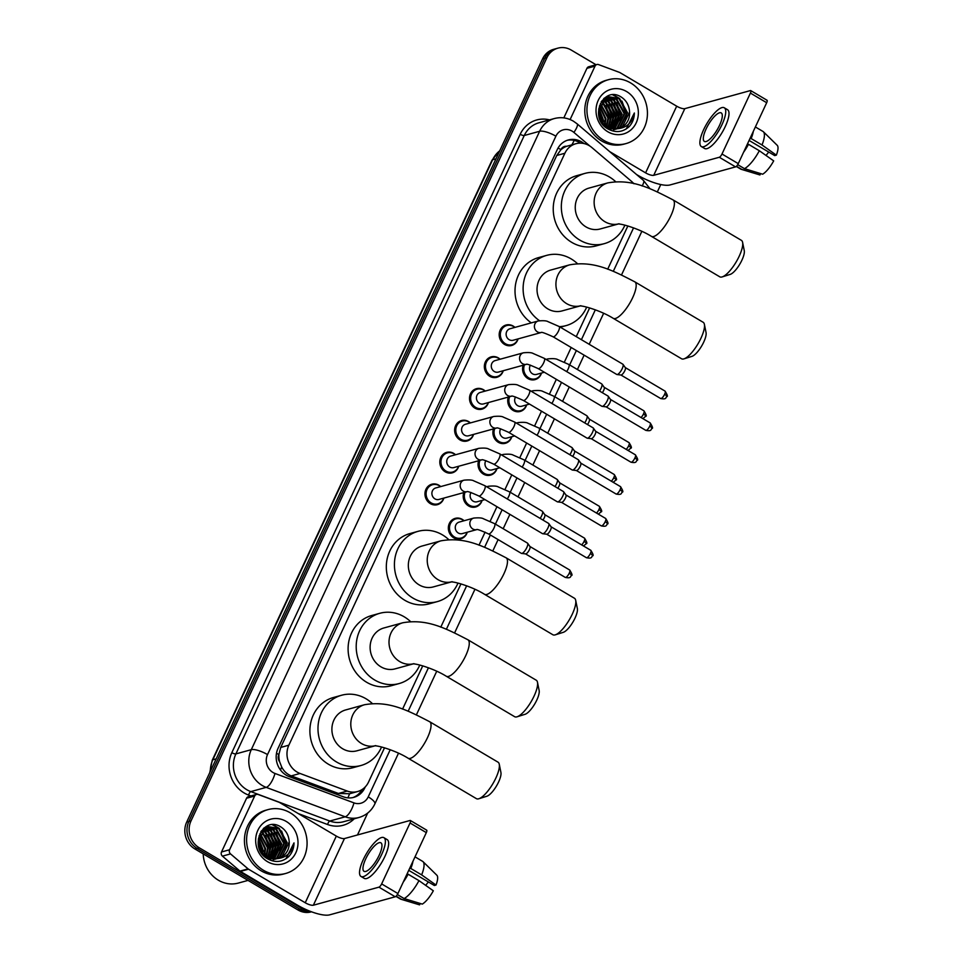 <?xml version="1.0" encoding="UTF-8"?>
<svg xmlns="http://www.w3.org/2000/svg" width="963" height="963" viewBox="0 0 963 963"><rect width="100%" height="100%" fill="white"/><g stroke="black" fill="none" stroke-linecap="round" stroke-linejoin="round"><path stroke-width="1.44" d="M541.495 373.03A10.605 9.606 -105.4 0 1 535.067 379.615A10.605 9.606 -105.4 0 1 527.965 378.591A10.605 9.606 -105.4 0 1 523.174 365.242M526.653 404.869A10.605 9.606 -105.4 0 1 520.225 411.454A10.605 9.606 -105.4 0 1 513.123 410.431A10.605 9.606 -105.4 0 1 508.332 397.081M511.798 436.708A10.605 9.606 -105.4 0 1 505.37 443.293A10.605 9.606 -105.4 0 1 498.268 442.27A10.605 9.606 -105.4 0 1 493.489 428.92M496.956 468.548A10.605 9.606 -105.4 0 1 490.528 475.132A10.605 9.606 -105.4 0 1 483.426 474.109A10.605 9.606 -105.4 0 1 478.635 460.759M482.102 500.399A10.605 9.606 -105.4 0 1 475.686 506.971A10.605 9.606 -105.4 0 1 468.584 505.948A10.605 9.606 -105.4 0 1 463.793 492.599M467.26 532.238A10.605 9.606 -105.4 0 1 460.832 538.811A10.605 9.606 -105.4 0 1 453.729 537.787A10.605 9.606 -105.4 0 1 448.373 527.206A10.605 9.606 -105.4 0 1 455.198 518.371A10.605 9.606 -105.4 0 1 462.312 519.394A10.605 9.606 -105.4 0 1 464.094 520.742M503.264 370.719A10.605 9.606 -105.4 0 1 496.836 377.303A10.605 9.606 -105.4 0 1 489.734 376.28A10.605 9.606 -105.4 0 1 484.377 365.699A10.605 9.606 -105.4 0 1 491.214 356.864A10.605 9.606 -105.4 0 1 498.316 357.887A10.605 9.606 -105.4 0 1 500.098 359.223M488.422 402.558A10.605 9.606 -105.4 0 1 481.994 409.143A10.605 9.606 -105.4 0 1 474.891 408.119A10.605 9.606 -105.4 0 1 469.535 397.538A10.605 9.606 -105.4 0 1 476.36 388.703A10.605 9.606 -105.4 0 1 483.462 389.726A10.605 9.606 -105.4 0 1 485.256 391.062M473.567 434.397A10.605 9.606 -105.4 0 1 467.139 440.982A10.605 9.606 -105.4 0 1 460.037 439.959A10.605 9.606 -105.4 0 1 454.68 429.378A10.605 9.606 -105.4 0 1 461.518 420.542A10.605 9.606 -105.4 0 1 468.62 421.565A10.605 9.606 -105.4 0 1 470.401 422.901M458.725 466.236A10.605 9.606 -105.4 0 1 452.297 472.821A10.605 9.606 -105.4 0 1 445.195 471.798A10.605 9.606 -105.4 0 1 439.838 461.217A10.605 9.606 -105.4 0 1 446.663 452.381A10.605 9.606 -105.4 0 1 453.766 453.404A10.605 9.606 -105.4 0 1 455.559 454.741M518.106 338.88A10.605 9.606 -105.4 0 1 511.69 345.464A10.605 9.606 -105.4 0 1 504.588 344.441A10.605 9.606 -105.4 0 1 499.219 333.86A10.605 9.606 -105.4 0 1 506.057 325.025A10.605 9.606 -105.4 0 1 513.159 326.048A10.605 9.606 -105.4 0 1 514.94 327.384M443.871 498.076A10.605 9.606 -105.4 0 1 437.455 504.66A10.605 9.606 -105.4 0 1 430.353 503.637A10.605 9.606 -105.4 0 1 424.984 493.056A10.605 9.606 -105.4 0 1 431.821 484.22A10.605 9.606 -105.4 0 1 438.923 485.244A10.605 9.606 -105.4 0 1 440.705 486.58M633.823 183.692A19.874 18.008 74.6 0 0 631.499 181.357L591.896 147.568A19.874 18.008 74.6 0 0 589.187 145.63A19.874 18.008 74.6 0 0 575.874 143.716A19.874 18.008 74.6 0 0 564.884 153.249L288.852 745.193A19.874 18.008 74.6 0 0 300.035 773.47L347.198 791.044A19.874 18.008 74.6 0 0 357.574 791.55A19.874 18.008 74.6 0 0 368.564 782.016L384.514 747.806M279.655 761.805A19.874 18.008 -105.4 0 1 278.945 754.258L278.813 754.559A6.621 6.007 74.6 0 0 279.655 761.805L281.653 766.897C283.808 771.194 287.01 774.192 291.259 775.889L338.422 793.464L349.569 793.753A19.874 7.03 -69.6 0 1 347.884 797.87M575.874 143.716L566.677 146.292A6.621 6.007 74.6 0 0 560.899 149.626A19.874 5.754 -155 0 0 558.059 148.049M560.899 149.626L560.755 149.927A19.874 18.008 -105.4 0 1 566.677 146.292M560.755 149.927L556.758 155.476L280.739 747.432L278.945 754.258M402.57 709.105L422.733 665.854M440.777 627.154L460.952 583.903M478.996 545.19L485.099 532.118M490.131 521.308L496.956 506.694M504.985 489.469L511.798 474.855M519.827 457.63L526.641 443.016M534.682 425.79L541.495 411.177M549.524 393.951L556.337 379.338M564.366 362.112L571.191 347.499M576.247 336.641L589.645 307.919M607.689 269.207L627.864 225.956M583.987 143.547A19.874 18.008 74.6 0 0 581.604 141.886A19.874 18.008 74.6 0 0 568.29 139.972A19.874 18.008 74.6 0 0 557.3 149.506L278.042 748.359A19.874 18.008 74.6 0 0 289.225 776.635L343.478 796.846A19.874 18.008 74.6 0 0 353.842 797.352A19.874 18.008 74.6 0 0 364.833 787.818L365.266 786.891M567.219 140.309A19.874 18.008 -105.4 0 1 579.449 142.488A19.874 18.008 -105.4 0 1 580.46 143.126M310.002 911.227A19.874 18.008 -105.4 0 1 302.298 908.771L199.245 847.789A19.874 18.008 -105.4 0 1 191.011 820.909L546.912 57.684A19.874 18.008 -105.4 0 1 557.902 48.15A19.874 18.008 -105.4 0 1 571.228 50.064L596.037 64.75M660.774 184.535L657.38 191.818M367.685 813.073L357.478 834.969M311.543 911.817L311.29 911.877A19.874 18.008 -105.4 0 1 297.976 909.963L194.923 848.969A19.874 18.008 -105.4 0 1 186.69 822.101L542.59 58.875L544.757 58.274A19.874 18.008 -105.4 0 1 555.747 48.74A19.874 18.008 -105.4 0 0 544.757 58.274L188.856 821.511L544.757 58.274L546.912 57.684M194.923 848.969L197.078 848.379A19.874 18.008 -105.4 0 1 188.856 821.511A19.874 18.008 -105.4 0 0 197.078 848.379L300.131 909.361L197.078 848.379L199.245 847.789M311.302 911.72A19.874 18.008 -105.4 0 1 300.131 909.361A19.874 18.008 -105.4 0 0 311.302 911.72M362.124 789.516A19.874 18.008 -105.4 0 1 352.759 797.617M542.59 58.875A19.874 18.008 -105.4 0 1 553.593 49.342L557.902 48.15M570.108 119.544L595.026 66.11L586.924 68.337A3.31 2.997 -105.4 0 1 588.754 66.748L596.855 64.521A3.31 2.997 74.6 0 0 595.026 66.11M563.824 117.883L586.924 68.337M636.555 174.532L637.494 175.085A26.495 7.668 -155 0 0 669.995 184.956L735.576 166.888L719.313 157.258L653.721 175.326A6.621 1.914 25 0 1 645.595 172.859L609.663 151.588M766.668 100.212A3.31 1.023 120.6 0 1 767.017 100.236A3.31 1.023 120.6 0 1 766.68 102.716L750.406 93.086A3.31 1.023 -59.4 0 0 750.743 90.606A3.31 1.023 -59.4 0 0 750.394 90.582L684.801 108.65A6.621 1.914 25 0 1 676.688 106.183L619.967 72.622A3.31 2.997 74.6 0 0 619.474 72.394L598.589 64.605A3.31 2.997 74.6 0 0 596.855 64.521M719.313 157.258A3.31 1.023 -59.4 0 0 721.997 154.008L738.272 163.638L766.68 102.716M738.272 163.638A3.31 1.023 120.6 0 1 735.576 166.888M721.997 154.008L750.406 93.086M719.554 125.31A16.564 5.104 -59.4 0 0 721.251 112.924A16.564 5.104 -59.4 0 0 706.06 129.03A16.564 5.104 -59.4 0 0 704.374 141.429A16.564 5.104 -59.4 0 0 719.554 125.31M749.094 140.442L774.697 155.597L776.359 155.139L762.01 144.98L751.164 138.564L749.876 138.756M768.751 152.082A13.253 4.081 -59.4 0 0 766.091 155.512M746 147.05A19.212 5.922 -59.4 0 0 747.384 144.606L748.48 144.306L759.326 150.734L773.686 160.881A17.226 5.309 -59.4 0 1 762.648 174.207L744.471 168.657L737.718 164.661M701.341 146.557L704.591 148.483A22.522 6.934 -59.4 0 0 725.247 126.574A22.522 6.934 -59.4 0 0 727.534 109.71L724.284 107.784A22.522 6.934 -59.4 0 0 703.628 129.704A22.522 6.934 -59.4 0 0 701.341 146.557A22.522 6.934 -59.4 0 0 721.985 124.648A22.522 6.934 -59.4 0 0 724.284 107.784M743.568 152.274A21.86 6.729 -59.4 0 0 748.48 144.306M736.274 166.455L740.728 169.091A21.86 6.729 -59.4 0 0 741.197 169.295A21.86 6.729 -59.4 0 0 741.775 169.404L759.951 174.941L760.589 173.581M736.478 166.274L741.775 169.404M744.471 168.657A21.86 6.729 -59.4 0 0 759.326 150.734M750.069 138.865A19.212 5.922 -59.4 0 0 750.887 136.577M751.164 138.564A21.86 6.729 -59.4 0 0 753.319 131.353M762.01 144.98A21.86 6.729 -59.4 0 0 763.406 131.775A21.86 6.729 -59.4 0 0 762.997 131.462L755.377 126.96M776.359 155.139A17.226 5.309 -59.4 0 0 777.225 145.329L763.406 131.775M603.801 140.381A33.127 30.022 -105.4 0 1 587.045 107.302A33.127 30.022 -105.4 0 1 608.399 79.712A33.127 30.022 -105.4 0 1 630.596 82.914A33.127 30.022 -105.4 0 1 647.341 115.993A33.127 30.022 -105.4 0 1 625.986 143.583A33.127 30.022 -105.4 0 1 603.801 140.381M625.986 143.583L623.831 144.173A33.127 30.022 -105.4 0 1 601.634 140.971A33.127 30.022 -105.4 0 1 584.89 107.892A33.127 30.022 -105.4 0 1 606.245 80.302L608.399 79.712M629.152 126.647C632.559 122.915 634.292 118.365 634.352 112.996C632.173 122.987 626.239 128.248 616.525 128.789A16.564 15.011 -105.4 0 0 618.896 128.356A16.564 15.011 -105.4 0 0 629.465 110.853C628.851 105.027 626.263 100.537 621.725 97.383C603.163 84.443 588.104 118.293 607.809 128.837C615.562 133.075 622.676 132.352 629.152 126.647M626.576 91.533A23.184 21.017 -105.4 0 1 636.182 122.879A23.184 21.017 -105.4 0 1 607.822 131.762A23.184 21.017 -105.4 0 1 598.216 100.405A23.184 21.017 -105.4 0 1 626.576 91.533M615.586 129.271L616.922 128.825M617.235 128.705L619.715 127.393L626.853 112.9L618.92 98.647L608.147 96.962L604.27 98.756L601.225 101.621M607.93 128.91L617.139 128.813M617.584 128.645L620.389 127.212L627.539 112.719L619.594 98.467L608.821 96.769L604.945 98.575L598.697 112.815L607.545 126.827L616.525 128.789M615.839 128.837L617.006 128.139L624.156 113.646L616.212 99.394L607.159 97.359M613.563 129.824L614.575 129.511M614.9 129.391L615.875 128.97M616.188 128.813L617.68 127.959L624.831 113.465L616.886 99.201L607.484 97.215M614.382 128.837L621.46 114.392L613.515 100.14L605.883 97.985M614.743 128.849L622.134 114.212L614.189 99.947L606.196 97.817M612.889 128.693L618.764 115.139L610.819 100.874L604.644 98.78M613.262 128.741L619.438 114.946L611.493 100.694L604.957 98.563M611.349 128.368L616.067 115.885L608.122 101.621L603.464 99.755M611.734 128.464L616.741 115.692L608.797 101.44L603.753 99.49M609.76 127.862L613.359 116.619L605.414 102.367L602.332 100.91M610.157 128.019L614.033 116.439L606.1 102.174L602.609 100.609M608.098 127.128L610.662 117.366L602.718 103.113L601.261 102.319M608.52 127.345L611.336 117.185L603.392 102.921L601.526 101.946M606.365 126.093L607.966 118.112L600.286 104.016M606.81 126.382L608.64 117.919L600.515 103.559M604.511 124.636L605.27 118.858L599.419 106.159M604.993 125.046L605.944 118.666L599.624 105.569M602.441 122.397L602.561 119.593L598.781 109.072M602.994 123.071L603.235 119.412L598.914 108.229M600.491 119.268L598.685 112.731M600.551 120.808L606.871 127.008L617.042 128.801M606.81 97.407L604.487 98.009M607.147 97.275L604.27 98.178M605.522 97.997L604.463 98.094M605.847 97.841L604.788 97.961M604.283 98.756L603.657 98.732M604.583 98.551L603.849 98.551M618.595 128.428L622.411 126.659L629.561 112.165L629.465 110.853M602.296 122.193L598.745 109.313M610.217 122.012L610.386 118.293L605.751 105.557M612.913 121.266L613.082 117.546L608.447 104.811M615.622 120.519L615.79 116.8L611.144 104.064M608.363 101.187L604.8 98.792M618.318 119.773L618.487 116.066L613.84 103.318M621.015 119.039L621.183 115.319L616.549 102.584M613.768 99.695L610.193 97.311M609.687 97.058L609.001 96.757M608.965 96.733L607.412 96.168M626.407 117.546L626.588 113.827L621.942 101.091M619.161 98.214L613.238 94.819M601.971 121.759L598.697 109.854M607.797 128.825L608.315 127.742M609.398 124.6L610.048 118.389L603.825 103.86M612.095 123.854L612.745 117.642L606.521 103.113M614.791 123.12L615.453 116.896L609.218 102.367M617.488 122.373L618.15 116.15L611.914 101.621M620.184 121.627L620.846 115.416L614.623 100.886M612.492 99.045L609.579 97.263M609.158 97.058L607.159 96.288M625.589 120.146L626.251 113.923L620.016 99.394M617.885 97.552L612.673 94.843M626.227 128.97L634.352 112.996M742.605 242.387L744.267 250.657A14.577 4.49 120.6 0 1 741.931 260.142A14.577 4.49 120.6 0 1 730.231 274.383L722.178 276.911A21.198 6.536 -59.4 0 0 739.211 256.194A21.198 6.536 -59.4 0 0 742.605 242.387A21.198 6.536 -59.4 0 0 741.366 240.329L673.029 199.883A21.198 6.536 120.6 0 1 670.874 215.748A21.198 6.536 120.6 0 1 651.433 236.368L719.782 276.814A21.198 6.536 -59.4 0 0 722.178 276.911M618.09 224.018A21.198 19.212 74.6 0 1 604.92 221.719A21.198 19.212 74.6 0 1 596.133 193.057A21.198 19.212 74.6 0 1 607.87 182.886L588.971 188.098A21.198 19.212 74.6 0 0 575.308 205.757A21.198 19.212 74.6 0 0 586.022 226.919A21.198 19.212 74.6 0 0 600.226 228.965L618.198 224.018M624.891 225.149A36.438 33.019 -105.4 0 1 604.27 243.663A36.438 33.019 -105.4 0 1 579.858 240.136A36.438 33.019 -105.4 0 1 561.441 203.759A36.438 33.019 -105.4 0 1 584.926 173.4A36.438 33.019 -105.4 0 1 609.338 176.927A36.438 33.019 -105.4 0 1 615.646 181.682M604.27 243.663L596.181 245.89A36.438 33.019 -105.4 0 1 571.757 242.375A36.438 33.019 -105.4 0 1 553.34 205.986A36.438 33.019 -105.4 0 1 576.825 175.639L584.926 173.4M704.386 324.338L706.06 332.608A14.577 4.49 120.6 0 1 703.724 342.094A14.577 4.49 120.6 0 1 692.012 356.346L683.959 358.862A21.198 6.536 -59.4 0 0 700.992 338.145A21.198 6.536 -59.4 0 0 704.386 324.338A21.198 6.536 -59.4 0 0 703.159 322.28L634.81 281.834A21.198 6.536 120.6 0 1 632.655 297.699A21.198 6.536 120.6 0 1 613.214 318.32L681.563 358.766A21.198 6.536 -59.4 0 0 683.959 358.862M579.87 305.969A21.198 19.212 74.6 0 1 566.701 303.67A21.198 19.212 74.6 0 1 557.926 275.009A21.198 19.212 74.6 0 1 569.651 264.849L550.752 270.049A21.198 19.212 74.6 0 0 537.089 287.708A21.198 19.212 74.6 0 0 547.803 308.882A21.198 19.212 74.6 0 0 562.019 310.929L579.979 305.969M539.485 320.703A36.438 33.019 -105.4 0 1 523.342 284.386A36.438 33.019 -105.4 0 1 546.707 255.364A36.438 33.019 -105.4 0 1 571.119 258.878A36.438 33.019 -105.4 0 1 577.427 263.633M531.299 322.882A36.438 33.019 -105.4 0 1 515.253 286.565A36.438 33.019 -105.4 0 1 538.606 257.59L546.707 255.364M586.684 307.101A36.438 33.019 -105.4 0 1 566.063 325.614A36.438 33.019 -105.4 0 1 559.395 326.662M575.693 600.322L577.367 608.592A14.577 4.49 120.6 0 1 575.031 618.077A14.577 4.49 120.6 0 1 563.319 632.318L555.266 634.846A21.198 6.536 -59.4 0 0 572.299 614.129A21.198 6.536 -59.4 0 0 575.693 600.322A21.198 6.536 -59.4 0 0 574.466 598.264L506.117 557.818A21.198 6.536 120.6 0 1 503.962 573.683A21.198 6.536 120.6 0 1 484.521 594.303L552.87 634.749A21.198 6.536 -59.4 0 0 555.266 634.846M451.178 581.953A21.198 19.212 74.6 0 1 438.009 579.654A21.198 19.212 74.6 0 1 429.233 550.992A21.198 19.212 74.6 0 1 440.958 540.833L422.059 546.033A21.198 19.212 74.6 0 0 408.396 563.692A21.198 19.212 74.6 0 0 419.11 584.866A21.198 19.212 74.6 0 0 433.326 586.912L451.286 581.953M457.991 583.084A36.438 33.019 -105.4 0 1 437.371 601.598A36.438 33.019 -105.4 0 1 412.946 598.083A36.438 33.019 -105.4 0 1 394.529 561.694A36.438 33.019 -105.4 0 1 418.014 531.347A36.438 33.019 -105.4 0 1 442.426 534.862A36.438 33.019 -105.4 0 1 448.734 539.617M437.371 601.598L429.269 603.825A36.438 33.019 -105.4 0 1 404.857 600.31A36.438 33.019 -105.4 0 1 386.428 563.921A36.438 33.019 -105.4 0 1 409.913 533.574L418.014 531.347M537.486 682.273L539.148 690.543A14.577 4.49 120.6 0 1 536.812 700.041A14.577 4.49 120.6 0 1 525.1 714.281L517.059 716.797A21.198 6.536 -59.4 0 0 534.08 696.08A21.198 6.536 -59.4 0 0 537.486 682.273A21.198 6.536 -59.4 0 0 536.247 680.215L467.898 639.769A21.198 6.536 120.6 0 1 465.743 655.634A21.198 6.536 120.6 0 1 446.314 676.267L514.651 716.701A21.198 6.536 -59.4 0 0 517.059 716.797M412.958 663.904A21.198 19.212 74.6 0 1 399.789 661.617A21.198 19.212 74.6 0 1 391.014 632.944A21.198 19.212 74.6 0 1 402.739 622.784L383.84 627.984A21.198 19.212 74.6 0 0 370.177 645.643A21.198 19.212 74.6 0 0 380.903 666.817A21.198 19.212 74.6 0 0 395.107 668.864L413.079 663.916M419.772 665.036A36.438 33.019 -105.4 0 1 399.151 683.549A36.438 33.019 -105.4 0 1 374.739 680.034A36.438 33.019 -105.4 0 1 356.31 643.645A36.438 33.019 -105.4 0 1 379.795 613.299A36.438 33.019 -105.4 0 1 404.219 616.814A36.438 33.019 -105.4 0 1 410.515 621.568M399.151 683.549L391.05 685.788A36.438 33.019 -105.4 0 1 366.638 682.261A36.438 33.019 -105.4 0 1 348.209 645.872A36.438 33.019 -105.4 0 1 371.706 615.526L379.795 613.299M499.267 764.237L500.929 772.495A14.577 4.49 120.6 0 1 498.593 781.992A14.577 4.49 120.6 0 1 486.881 796.232L478.84 798.748A21.198 6.536 -59.4 0 0 495.873 778.032A21.198 6.536 -59.4 0 0 499.267 764.237A21.198 6.536 -59.4 0 0 498.027 762.178L429.691 721.732A21.198 6.536 120.6 0 1 427.524 737.598A21.198 6.536 120.6 0 1 408.095 758.218L476.432 798.664A21.198 6.536 -59.4 0 0 478.84 798.748M374.739 745.868A21.198 19.212 74.6 0 1 361.57 743.568A21.198 19.212 74.6 0 1 352.795 714.907A21.198 19.212 74.6 0 1 364.52 704.735L345.633 709.948A21.198 19.212 74.6 0 0 331.958 727.595A21.198 19.212 74.6 0 0 342.684 748.769A21.198 19.212 74.6 0 0 356.888 750.815L374.86 745.868M381.553 746.999A36.438 33.019 -105.4 0 1 360.932 765.513A36.438 33.019 -105.4 0 1 336.52 761.986A36.438 33.019 -105.4 0 1 318.091 725.608A36.438 33.019 -105.4 0 1 341.576 695.25A36.438 33.019 -105.4 0 1 366 698.765A36.438 33.019 -105.4 0 1 372.308 703.532M360.932 765.513L352.831 767.74A36.438 33.019 -105.4 0 1 328.419 764.225A36.438 33.019 -105.4 0 1 310.002 727.835A36.438 33.019 -105.4 0 1 333.487 697.489L341.576 695.25M509.162 339.674A5.959 5.405 -105.4 0 1 509.981 328.756L538.269 320.956A5.959 5.405 -105.4 0 0 537.45 331.886A5.959 5.405 -105.4 0 0 541.266 332.5L513.159 340.252A5.959 5.405 -105.4 0 1 509.162 339.674M517.938 338.928A9.943 9.004 -105.4 0 1 512.051 344.682A9.943 9.004 -105.4 0 1 505.394 343.719A9.943 9.004 -105.4 0 1 500.363 333.788A9.943 9.004 -105.4 0 1 506.767 325.518A9.943 9.004 -105.4 0 1 513.435 326.469A9.943 9.004 -105.4 0 1 514.772 327.432M553.063 336.773A5.959 1.842 120.6 0 0 558.371 331.296A5.959 1.842 120.6 0 0 558.528 330.971A5.959 1.842 120.6 0 0 559.142 326.505L622.82 364.195A5.959 1.842 120.6 0 1 623.001 364.363A5.959 1.842 120.6 0 1 622.206 368.66A5.959 1.842 120.6 0 1 617.367 374.499A5.959 1.842 120.6 0 1 616.982 374.535A5.959 1.842 120.6 0 1 616.741 374.451L553.063 336.773C545.239 333.234 541.278 331.802 541.206 332.512L541.435 332.452M625.228 367.541A4.309 1.324 120.6 0 1 625.36 367.673A4.309 1.324 120.6 0 1 624.782 370.767A4.309 1.324 120.6 0 1 621.291 374.98A4.309 1.324 120.6 0 1 621.015 375.016A4.309 1.324 120.6 0 1 620.846 374.956M494.308 371.513A5.959 5.405 -105.4 0 1 495.138 360.595L523.427 352.795A5.959 5.405 -105.4 0 0 522.596 363.725A5.959 5.405 -105.4 0 0 526.412 364.339L498.304 372.091A5.959 5.405 -105.4 0 1 494.308 371.513M503.095 370.767A9.943 9.004 -105.4 0 1 497.197 376.521A9.943 9.004 -105.4 0 1 490.54 375.558A9.943 9.004 -105.4 0 1 485.521 365.627A9.943 9.004 -105.4 0 1 491.924 357.357A9.943 9.004 -105.4 0 1 498.581 358.32A9.943 9.004 -105.4 0 1 499.929 359.271M538.221 368.612A5.959 1.842 120.6 0 0 543.529 363.135A5.959 1.842 120.6 0 0 543.686 362.81A5.959 1.842 120.6 0 0 544.288 358.344L607.966 396.034A5.959 1.842 120.6 0 1 608.159 396.202A5.959 1.842 120.6 0 1 607.364 400.5A5.959 1.842 120.6 0 1 602.525 406.338A5.959 1.842 120.6 0 1 602.14 406.374A5.959 1.842 120.6 0 1 601.899 406.29L538.221 368.612C530.384 365.073 526.436 363.641 526.364 364.351L526.592 364.291M610.373 399.38A4.309 1.324 120.6 0 1 610.518 399.513A4.309 1.324 120.6 0 1 609.94 402.606A4.309 1.324 120.6 0 1 606.449 406.831A4.309 1.324 120.6 0 1 606.172 406.855A4.309 1.324 120.6 0 1 605.992 406.795M479.466 403.353A5.959 5.405 -105.4 0 1 480.296 392.435L508.584 384.646A5.959 5.405 -105.4 0 0 507.754 395.564A5.959 5.405 -105.4 0 0 511.57 396.178L483.462 403.93A5.959 5.405 -105.4 0 1 479.466 403.353M488.241 402.606A9.943 9.004 -105.4 0 1 482.355 408.36A9.943 9.004 -105.4 0 1 475.698 407.397A9.943 9.004 -105.4 0 1 470.666 397.466A9.943 9.004 -105.4 0 1 477.082 389.196A9.943 9.004 -105.4 0 1 483.739 390.159A9.943 9.004 -105.4 0 1 485.075 391.11M523.366 400.452A5.959 1.842 120.6 0 0 528.687 394.974A5.959 1.842 120.6 0 0 528.843 394.649A5.959 1.842 120.6 0 0 529.445 390.196L593.124 427.873A5.959 1.842 120.6 0 1 593.304 428.041A5.959 1.842 120.6 0 1 592.51 432.339A5.959 1.842 120.6 0 1 587.671 438.177A5.959 1.842 120.6 0 1 587.286 438.213A5.959 1.842 120.6 0 1 587.045 438.129L523.366 400.452C515.542 396.912 511.594 395.48 511.522 396.19L511.75 396.142M595.531 431.219A4.309 1.324 120.6 0 1 595.664 431.352A4.309 1.324 120.6 0 1 595.098 434.445A4.309 1.324 120.6 0 1 591.595 438.671A4.309 1.324 120.6 0 1 591.318 438.695A4.309 1.324 120.6 0 1 591.15 438.634M464.611 435.192A5.959 5.405 -105.4 0 1 465.442 424.274L493.73 416.485A5.959 5.405 -105.4 0 0 492.9 427.403A5.959 5.405 -105.4 0 0 496.715 428.017L468.608 435.77A5.959 5.405 -105.4 0 1 464.611 435.192M473.399 434.445A9.943 9.004 -105.4 0 1 467.512 440.199A9.943 9.004 -105.4 0 1 460.844 439.236A9.943 9.004 -105.4 0 1 455.824 429.317A9.943 9.004 -105.4 0 1 462.228 421.036A9.943 9.004 -105.4 0 1 468.885 421.999A9.943 9.004 -105.4 0 1 470.233 422.95M508.524 432.291A5.959 1.842 120.6 0 0 513.833 426.814A5.959 1.842 120.6 0 0 513.989 426.489A5.959 1.842 120.6 0 0 514.603 422.035L578.269 459.712A5.959 1.842 120.6 0 1 578.462 459.881A5.959 1.842 120.6 0 1 577.668 464.178A5.959 1.842 120.6 0 1 572.829 470.016A5.959 1.842 120.6 0 1 572.443 470.052A5.959 1.842 120.6 0 1 572.203 469.98L508.524 432.291C500.688 428.752 496.739 427.331 496.667 428.029L496.896 427.981M580.689 463.059A4.309 1.324 120.6 0 1 580.821 463.191A4.309 1.324 120.6 0 1 580.244 466.285A4.309 1.324 120.6 0 1 576.753 470.51A4.309 1.324 120.6 0 1 576.476 470.534A4.309 1.324 120.6 0 1 576.295 470.474M449.769 467.031A5.959 5.405 -105.4 0 1 450.6 456.113L478.888 448.325A5.959 5.405 -105.4 0 0 478.057 459.243A5.959 5.405 -105.4 0 0 481.873 459.857L453.766 467.609A5.959 5.405 -105.4 0 1 449.769 467.031M458.557 466.285A9.943 9.004 -105.4 0 1 452.658 472.039A9.943 9.004 -105.4 0 1 446.001 471.076A9.943 9.004 -105.4 0 1 440.982 461.157A9.943 9.004 -105.4 0 1 447.386 452.875A9.943 9.004 -105.4 0 1 454.042 453.838A9.943 9.004 -105.4 0 1 455.379 454.789M493.682 464.13A5.959 1.842 120.6 0 0 498.99 458.653A5.959 1.842 120.6 0 0 499.147 458.328A5.959 1.842 120.6 0 0 499.749 453.874L563.427 491.551A5.959 1.842 120.6 0 1 563.608 491.72A5.959 1.842 120.6 0 1 562.825 496.017A5.959 1.842 120.6 0 1 557.974 501.855A5.959 1.842 120.6 0 1 557.601 501.892A5.959 1.842 120.6 0 1 557.348 501.819L493.682 464.13C485.846 460.591 481.897 459.17 481.825 459.869L482.054 459.82M565.835 494.898A4.309 1.324 120.6 0 1 565.967 495.03A4.309 1.324 120.6 0 1 565.401 498.124A4.309 1.324 120.6 0 1 561.898 502.349A4.309 1.324 120.6 0 1 561.622 502.373A4.309 1.324 120.6 0 1 561.453 502.313M434.927 498.87A5.959 5.405 -105.4 0 1 435.745 487.952L464.034 480.164A5.959 5.405 -105.4 0 0 463.215 491.082A5.959 5.405 -105.4 0 0 467.031 491.696L438.923 499.448A5.959 5.405 -105.4 0 1 434.927 498.87M443.702 498.124A9.943 9.004 -105.4 0 1 437.816 503.878A9.943 9.004 -105.4 0 1 431.159 502.915A9.943 9.004 -105.4 0 1 426.128 492.996A9.943 9.004 -105.4 0 1 432.531 484.714A9.943 9.004 -105.4 0 1 439.2 485.677A9.943 9.004 -105.4 0 1 440.536 486.628M478.828 495.969A5.959 1.842 120.6 0 0 484.136 490.492A5.959 1.842 120.6 0 0 484.293 490.167A5.959 1.842 120.6 0 0 484.907 485.713L548.585 523.391A5.959 1.842 120.6 0 1 548.766 523.559A5.959 1.842 120.6 0 1 547.971 527.856A5.959 1.842 120.6 0 1 543.132 533.695A5.959 1.842 120.6 0 1 542.747 533.731A5.959 1.842 120.6 0 1 542.506 533.658L478.828 495.969C471.003 492.43 467.043 491.01 466.971 491.708L467.199 491.66M550.992 526.737A4.309 1.324 120.6 0 1 551.125 526.869A4.309 1.324 120.6 0 1 550.547 529.963A4.309 1.324 120.6 0 1 547.056 534.188A4.309 1.324 120.6 0 1 546.779 534.212A4.309 1.324 120.6 0 1 546.599 534.152M544.36 372.248L536.535 374.402A5.959 5.405 -105.4 0 1 530.42 365.133M541.326 373.078A9.943 9.004 -105.4 0 1 535.428 378.832A9.943 9.004 -105.4 0 1 528.771 377.869A9.943 9.004 -105.4 0 1 524.462 364.881M604.09 387.246A4.309 1.324 120.6 0 1 604.222 387.367A4.309 1.324 120.6 0 1 603.657 390.46A4.309 1.324 120.6 0 1 602.332 392.699M566.665 371.586A5.959 1.842 120.6 0 0 568.05 369.226A5.959 1.842 120.6 0 0 568.808 364.435L601.682 383.888A5.959 1.842 120.6 0 1 601.863 384.068A5.959 1.842 120.6 0 1 599.528 391.038M529.518 404.087L521.693 406.242A5.959 5.405 -105.4 0 1 515.566 396.973M526.472 404.917A9.943 9.004 -105.4 0 1 520.586 410.671A9.943 9.004 -105.4 0 1 513.929 409.708A9.943 9.004 -105.4 0 1 509.62 396.72M589.248 419.086A4.309 1.324 120.6 0 1 589.38 419.206A4.309 1.324 120.6 0 1 588.802 422.3A4.309 1.324 120.6 0 1 587.49 424.539M551.811 403.425A5.959 1.842 120.6 0 0 553.195 401.065A5.959 1.842 120.6 0 0 553.966 396.275L586.828 415.727A5.959 1.842 120.6 0 1 587.021 415.908A5.959 1.842 120.6 0 1 584.685 422.877M514.663 435.926L506.839 438.081A5.959 5.405 -105.4 0 1 500.724 428.812M511.63 436.757A9.943 9.004 -105.4 0 1 505.744 442.511A9.943 9.004 -105.4 0 1 499.075 441.548A9.943 9.004 -105.4 0 1 494.765 428.559M574.393 450.925A4.309 1.324 120.6 0 1 574.526 451.045A4.309 1.324 120.6 0 1 573.96 454.139A4.309 1.324 120.6 0 1 572.636 456.378M536.969 435.264A5.959 1.842 120.6 0 0 538.353 432.905A5.959 1.842 120.6 0 0 539.111 428.114L571.986 447.566A5.959 1.842 120.6 0 1 572.166 447.747A5.959 1.842 120.6 0 1 569.843 454.717M499.821 467.765L491.997 469.92A5.959 5.405 -105.4 0 1 485.882 460.651M496.788 468.596A9.943 9.004 -105.4 0 1 490.889 474.35A9.943 9.004 -105.4 0 1 484.233 473.387A9.943 9.004 -105.4 0 1 479.923 460.398M559.551 482.764A4.309 1.324 120.6 0 1 559.684 482.884A4.309 1.324 120.6 0 1 559.106 485.978A4.309 1.324 120.6 0 1 557.794 488.217M522.127 467.103A5.959 1.842 120.6 0 0 523.511 464.744A5.959 1.842 120.6 0 0 524.269 459.953L557.144 479.405A5.959 1.842 120.6 0 1 557.324 479.586A5.959 1.842 120.6 0 1 554.989 486.556M484.967 499.604L477.142 501.759A5.959 5.405 -105.4 0 1 471.027 492.49M481.933 500.435A9.943 9.004 -105.4 0 1 476.047 506.189A9.943 9.004 -105.4 0 1 469.39 505.226A9.943 9.004 -105.4 0 1 465.069 492.237M544.697 514.603A4.309 1.324 120.6 0 1 544.841 514.724A4.309 1.324 120.6 0 1 544.264 517.817A4.309 1.324 120.6 0 1 542.939 520.056M507.272 498.942A5.959 1.842 120.6 0 0 508.657 496.583A5.959 1.842 120.6 0 0 509.427 491.792L542.289 511.245A5.959 1.842 120.6 0 1 542.482 511.425A5.959 1.842 120.6 0 1 540.147 518.395M458.304 533.021A5.959 5.405 -105.4 0 1 459.134 522.102L473.712 518.082A5.959 5.405 -105.4 0 0 472.881 529.012A5.959 5.405 -105.4 0 0 476.697 529.626L462.3 533.598A5.959 5.405 -105.4 0 1 458.304 533.021M488.506 533.899A5.959 1.842 120.6 0 0 489.132 533.935A5.959 1.842 120.6 0 0 493.814 528.422A5.959 1.842 120.6 0 0 494.573 523.631L527.447 543.084A5.959 1.842 120.6 0 1 527.628 543.264A5.959 1.842 120.6 0 1 526.243 548.705A5.959 1.842 120.6 0 1 521.994 553.388A5.959 1.842 120.6 0 1 521.609 553.424A5.959 1.842 120.6 0 1 521.368 553.352L488.506 533.899C480.669 530.36 476.721 528.928 476.649 529.638L476.878 529.578M467.091 532.274A9.943 9.004 -105.4 0 1 461.193 538.028A9.943 9.004 -105.4 0 1 454.536 537.065A9.943 9.004 -105.4 0 1 449.516 527.146A9.943 9.004 -105.4 0 1 455.92 518.864A9.943 9.004 -105.4 0 1 462.577 519.827A9.943 9.004 -105.4 0 1 463.925 520.778M529.855 546.442A4.309 1.324 120.6 0 1 529.987 546.563A4.309 1.324 120.6 0 1 529.421 549.656A4.309 1.324 120.6 0 1 525.918 553.881A4.309 1.324 120.6 0 1 525.642 553.906A4.309 1.324 120.6 0 1 525.473 553.845M229.603 849.751A3.31 2.997 74.6 0 0 230.53 853.904L248.069 868.867A3.31 2.997 74.6 0 0 248.526 869.192L240.425 871.419A3.31 2.997 -105.4 0 1 239.98 871.106L222.429 856.131A3.31 2.997 -105.4 0 1 221.514 851.978L229.603 849.751L254.665 796.016L246.564 798.243A3.31 2.997 -105.4 0 1 248.406 796.654L256.495 794.427A3.31 2.997 74.6 0 0 254.665 796.016M221.514 851.978L246.564 798.243M240.425 871.419L297.146 904.979A26.495 7.668 -155 0 0 329.635 914.85L395.227 896.782L378.953 887.152L313.36 905.22A6.621 1.914 25 0 1 305.235 902.752L248.526 869.192M426.308 830.118A3.31 1.023 120.6 0 1 426.657 830.142A3.31 1.023 120.6 0 1 426.32 832.622L410.045 822.992A3.31 1.023 -59.4 0 0 410.382 820.512A3.31 1.023 -59.4 0 0 410.033 820.488L344.453 838.556A6.621 1.914 25 0 1 336.328 836.089L279.607 802.528A3.31 2.997 74.6 0 0 279.126 802.287L258.228 794.511A3.31 2.997 74.6 0 0 256.495 794.427M378.953 887.152A3.31 1.023 -59.4 0 0 381.637 883.914L397.912 893.544L426.32 832.622M397.912 893.544A3.31 1.023 120.6 0 1 395.227 896.782M381.637 883.914L410.045 822.992M379.205 855.204A16.564 5.104 -59.4 0 0 380.891 842.818A16.564 5.104 -59.4 0 0 365.711 858.924A16.564 5.104 -59.4 0 0 364.014 871.322A16.564 5.104 -59.4 0 0 379.205 855.204M408.733 870.335L434.349 885.491L436.01 885.033L421.65 874.885L410.804 868.457L409.516 868.65M428.403 881.976A13.253 4.081 -59.4 0 0 425.742 885.418M405.652 876.956A19.212 5.922 -59.4 0 0 407.024 874.512L408.119 874.211L418.965 880.627L433.326 890.787A17.226 5.309 -59.4 0 1 422.288 904.101L404.111 898.551L397.358 894.555M360.981 876.45L364.243 878.376A22.522 6.934 -59.4 0 0 384.887 856.468A22.522 6.934 -59.4 0 0 387.174 839.616L383.924 837.69A22.522 6.934 -59.4 0 0 363.28 859.598A22.522 6.934 -59.4 0 0 360.981 876.45A22.522 6.934 -59.4 0 0 381.637 854.542A22.522 6.934 -59.4 0 0 383.924 837.69M403.208 882.168A21.86 6.729 -59.4 0 0 408.119 874.211M395.913 896.36L400.367 898.997A21.86 6.729 -59.4 0 0 400.837 899.201A21.86 6.729 -59.4 0 0 401.415 899.298L419.591 904.847L420.229 903.475M396.118 896.168L401.415 899.298M404.111 898.551A21.86 6.729 -59.4 0 0 418.965 880.627M409.708 868.758A19.212 5.922 -59.4 0 0 410.527 866.471M410.804 868.457A21.86 6.729 -59.4 0 0 412.971 861.259M421.65 874.885A21.86 6.729 -59.4 0 0 423.046 861.68A21.86 6.729 -59.4 0 0 422.637 861.367L415.017 856.853M436.01 885.033A17.226 5.309 -59.4 0 0 436.865 875.235L423.046 861.68M248.033 880.399L238.33 883.071A29.817 27.012 -105.4 0 1 218.348 880.194A29.817 27.012 -105.4 0 1 203.205 853.868M263.441 870.275A33.127 30.022 -105.4 0 1 246.697 837.196A33.127 30.022 -105.4 0 1 268.039 809.606A33.127 30.022 -105.4 0 1 290.236 812.808A33.127 30.022 -105.4 0 1 306.98 845.887A33.127 30.022 -105.4 0 1 285.638 873.477A33.127 30.022 -105.4 0 1 263.441 870.275M285.638 873.477L283.471 874.067A33.127 30.022 -105.4 0 1 261.274 870.877A33.127 30.022 -105.4 0 1 244.53 837.798A33.127 30.022 -105.4 0 1 265.884 810.208L268.039 809.606M288.792 856.54C292.198 852.821 293.932 848.271 294.004 842.902C291.825 852.893 285.879 858.153 276.176 858.683A16.564 15.011 -105.4 0 0 278.536 858.25A16.564 15.011 -105.4 0 0 289.105 840.747C288.491 834.921 285.903 830.431 281.365 827.277C262.803 814.337 247.744 848.198 267.449 858.731C275.201 862.98 282.315 862.246 288.792 856.54M286.216 821.427A23.184 21.017 -105.4 0 1 295.822 852.773A23.184 21.017 -105.4 0 1 267.461 861.656A23.184 21.017 -105.4 0 1 257.855 830.311A23.184 21.017 -105.4 0 1 286.216 821.427M275.237 859.165L276.562 858.731M276.887 858.599L279.354 857.299L286.505 842.806L278.56 828.541L267.786 826.856L263.91 828.662L260.877 831.514M267.582 858.815L276.778 858.707M277.224 858.551L280.028 857.106L287.179 842.613L279.234 828.361L268.46 826.675L264.584 828.469L258.337 842.721L267.184 856.721L276.176 858.683M275.478 858.731L276.658 858.045L283.808 843.552L275.863 829.287L266.811 827.253M273.215 859.718L274.214 859.405M274.539 859.285L275.514 858.864M275.839 858.719L277.332 857.852L284.482 843.359L276.537 829.107L267.136 827.121M274.022 858.731L281.1 844.286L273.155 830.034L265.523 827.891M274.395 858.755L281.774 844.106L273.829 829.853L265.848 827.711M272.529 858.587L278.403 845.033L270.459 830.78L264.295 828.686M272.902 858.635L279.077 844.852L271.133 830.588L264.596 828.469M270.988 858.274L275.707 845.779L267.762 831.526L263.104 829.649M271.373 858.37L276.381 845.586L268.436 831.334L263.393 829.384M269.399 857.768L273.011 846.525L265.066 832.261L261.972 830.816M269.796 857.913L273.685 846.333L265.74 832.08L262.249 830.503M267.738 857.034L270.302 847.259L262.357 833.007L260.913 832.213M268.159 857.239L270.976 847.079L263.043 832.826L261.166 831.839M266.005 855.999L267.606 848.006L259.926 833.922M266.45 856.288L268.28 847.825L260.166 833.452M264.151 854.53L264.909 848.752L259.071 836.053M264.632 854.951L265.583 848.572L259.264 835.463M262.092 852.291L262.213 849.498L258.421 838.978M262.634 852.965L262.887 849.306L258.553 838.135M260.13 849.161L258.337 842.625M260.203 850.702L266.51 856.914L276.682 858.707M266.462 827.301L264.127 827.903M266.787 827.181L263.922 828.084M265.174 827.903L264.103 827.999M265.487 827.735L264.44 827.855M263.922 828.649L263.296 828.625M264.235 828.445L263.501 828.445M278.235 858.334L282.051 856.552L289.201 842.059L289.105 840.747M261.936 852.099L258.397 839.218M269.857 851.906L270.037 848.186L265.391 835.451M272.565 851.16L272.734 847.452L268.087 834.704M275.262 850.413L275.43 846.706L270.784 833.97M268.015 831.081L264.44 828.698M277.958 849.679L278.126 845.959L273.492 833.224M280.654 848.933L280.823 845.213L276.188 832.477M273.408 829.588L269.845 827.205M269.327 826.952L268.653 826.651M268.605 826.627L267.052 826.061M286.059 847.44L286.228 843.732L281.581 830.997M278.813 828.108L272.878 824.713M261.611 851.653L258.337 839.748M267.437 858.731L267.955 857.636M269.038 854.506L269.688 848.283L263.465 833.753M271.735 853.76L272.397 847.536L266.161 833.007M274.431 853.013L275.093 846.79L268.858 832.273M277.139 852.267L277.789 846.056L271.566 831.526M279.836 851.533L280.486 845.309L274.262 830.78M272.132 828.938L269.219 827.157M268.797 826.964L266.799 826.182M285.229 850.04L285.891 843.817L279.655 829.299M277.537 827.458L272.324 824.737M285.867 858.864L294.004 842.902M280.498 770.015A19.874 7.03 -69.6 0 0 281.653 766.897M571.817 144.835A19.874 5.032 -49.5 0 0 574.177 140.381M278.813 754.559A19.874 5.754 -155 0 0 276.501 753.259M556.758 155.476L564.884 153.249M338.422 793.464L347.198 791.044M291.259 775.889L300.035 773.47M280.739 747.432L288.852 745.193M589.982 146.123L573.9 132.413A13.253 12.013 74.6 0 0 572.094 131.124A13.253 12.013 74.6 0 0 555.892 136.192L267.521 754.595A13.253 12.013 74.6 0 0 273.011 772.507A13.253 12.013 74.6 0 0 274.973 773.458L353.987 802.889A13.253 12.013 74.6 0 0 368.227 796.87L390.22 749.72M353.987 802.889A13.253 4.683 -69.6 0 1 345.199 816.805L266.185 787.373A26.495 24.015 -105.4 0 1 262.249 785.495A26.495 24.015 -105.4 0 1 251.283 749.671L539.641 131.269A26.495 24.015 -105.4 0 1 554.303 118.557L538.919 122.795A26.495 24.015 74.6 0 0 524.257 135.506L235.887 753.909A26.495 24.015 74.6 0 0 246.865 789.732A26.495 24.015 74.6 0 0 250.801 791.61L329.803 821.042A26.495 24.015 74.6 0 0 343.635 821.716L359.018 817.479A26.495 24.015 -105.4 0 1 345.199 816.805L329.803 821.042A3.31 1.168 110.4 0 0 327.613 824.521L298.398 813.639M250.922 795.956L248.598 795.089A29.817 27.012 -105.4 0 1 231.83 752.669L520.201 134.266A3.31 0.963 -155 0 0 524.257 135.506L539.641 131.269A13.253 3.828 25 0 1 555.892 136.192M248.598 795.089A3.31 1.168 110.4 0 1 250.801 791.61L266.185 787.373A13.253 4.683 -69.6 0 0 274.973 773.458M520.201 134.266A29.817 27.012 -105.4 0 1 549.5 119.881M354.215 818.803A29.817 27.012 -105.4 0 1 327.613 824.521M191.011 820.909L186.69 822.101M302.298 908.771L297.976 909.963M267.521 754.595A13.253 3.828 25 0 0 251.283 749.671L235.887 753.909A3.31 0.963 -155 0 1 231.83 752.669M634.087 183.752L633.245 183.03M408.18 711.2L428.439 667.768M446.399 629.248L466.646 585.805M484.606 547.285L490.348 534.995M495.415 524.125L502.12 509.752M510.258 492.286L516.962 477.913M525.1 460.446L531.805 446.074M539.954 428.607L546.659 414.234M554.796 396.768L561.501 382.395M569.651 364.929L576.356 350.556M581.411 339.698L595.339 309.821M613.299 271.313L633.558 227.87M368.227 796.87A13.253 3.828 25 0 1 374.836 803.961L398.513 753.186M642.152 186.003A13.253 3.358 -49.5 0 0 643.44 180.406L577.102 123.818A13.253 3.358 -49.5 0 1 573.9 132.413M364.086 788.023L364.833 787.818M209.79 772.579L212.269 760.168A6.621 1.914 25 0 1 212.847 759.759A26.495 24.015 74.6 0 0 210.343 771.375M499.713 150.842A26.495 24.015 74.6 0 0 492.635 159.75A6.621 1.914 -155 0 0 492.057 160.159L499.785 150.685M495.981 158.835L492.635 159.75L212.847 759.759L216.194 758.844M653.721 175.326L684.801 108.65M645.595 172.859L676.688 106.183M660.654 398.513C666.89 399.814 665.626 397.262 666.745 396.624C667.997 396.708 667.419 394.866 665.036 391.098A4.309 1.324 120.6 0 1 664.602 394.324A4.309 1.324 120.6 0 1 660.654 398.513L620.918 375.004M666.745 396.624A4.309 1.24 -155 0 0 664.602 394.324M645.8 430.353C652.035 431.653 650.771 429.101 651.903 428.475C653.143 428.547 652.577 426.705 650.194 422.95A4.309 1.324 120.6 0 1 649.748 426.164A4.309 1.324 120.6 0 1 645.8 430.353L606.076 406.843M651.903 428.475A4.309 1.24 -155 0 0 649.748 426.164M630.958 462.192C637.193 463.492 635.929 460.94 637.049 460.314C638.3 460.398 637.723 458.557 635.339 454.789A4.309 1.324 120.6 0 1 634.906 458.003A4.309 1.324 120.6 0 1 630.958 462.192L591.222 438.683M637.049 460.314A4.309 1.24 -155 0 0 634.906 458.003M616.115 494.031C622.351 495.331 621.087 492.779 622.206 492.153C623.446 492.237 622.88 490.396 620.497 486.628A4.309 1.324 120.6 0 1 620.052 489.842A4.309 1.324 120.6 0 1 616.115 494.031L576.38 470.522M622.206 492.153A4.309 1.24 -155 0 0 620.052 489.842M601.261 525.87C607.497 527.182 606.233 524.618 607.364 523.992C608.604 524.077 608.038 522.235 605.655 518.467A4.309 1.324 120.6 0 1 605.209 521.681A4.309 1.324 120.6 0 1 601.261 525.87L561.525 502.361M607.364 523.992A4.309 1.24 -155 0 0 605.209 521.681M586.419 557.709C592.654 559.022 591.39 556.458 592.51 555.832C593.762 555.916 593.184 554.074 590.801 550.306A4.309 1.324 120.6 0 1 590.367 553.52A4.309 1.324 120.6 0 1 586.419 557.709L546.683 534.2M592.51 555.832A4.309 1.24 -155 0 0 590.367 553.52M642.923 418.64L645.607 416.329C646.859 416.413 646.281 414.572 643.898 410.804A4.309 1.324 120.6 0 1 643.465 414.018A4.309 1.324 120.6 0 1 641.045 417.533M645.607 416.329A4.309 1.24 -155 0 0 643.465 414.018M546.418 359.608A5.959 5.405 -105.4 0 1 547.947 358.886C552.991 358.417 556.241 358.657 557.709 359.596L568.808 364.435M628.069 450.479L630.765 448.168C632.005 448.252 631.439 446.411 629.056 442.643A4.309 1.324 120.6 0 1 628.61 445.857A4.309 1.324 120.6 0 1 626.203 449.372M630.765 448.168A4.309 1.24 -155 0 0 628.61 445.857M531.576 391.447A5.959 5.405 -105.4 0 1 533.093 390.725C538.148 390.256 541.399 390.497 542.867 391.435L553.966 396.275M613.226 482.319L615.923 480.007C617.163 480.092 616.597 478.25 614.213 474.482A4.309 1.324 120.6 0 1 613.768 477.708A4.309 1.324 120.6 0 1 611.349 481.211M615.923 480.007A4.309 1.24 -155 0 0 613.768 477.708M516.722 423.287A5.959 5.405 -105.4 0 1 518.25 422.564C523.294 422.095 526.556 422.336 528.013 423.275L539.111 428.114M598.372 514.158L601.068 511.847C602.32 511.931 601.743 510.089 599.359 506.321A4.309 1.324 120.6 0 1 598.926 509.547A4.309 1.324 120.6 0 1 596.506 513.05M601.068 511.847A4.309 1.24 -155 0 0 598.926 509.547M501.879 455.126A5.959 5.405 -105.4 0 1 503.408 454.404C508.452 453.934 511.702 454.175 513.171 455.114L524.269 459.953M583.53 545.997L586.226 543.686C587.466 543.77 586.9 541.928 584.517 538.161A4.309 1.324 120.6 0 1 584.072 541.387A4.309 1.324 120.6 0 1 581.652 544.889M586.226 543.686A4.309 1.24 -155 0 0 584.072 541.387M487.037 486.965A5.959 5.405 -105.4 0 1 488.554 486.243C493.598 485.773 496.86 486.014 498.316 486.953L509.427 491.792M565.281 577.415C571.516 578.715 570.252 576.151 571.372 575.525C572.624 575.609 572.046 573.767 569.663 570A4.309 1.324 120.6 0 1 569.229 573.226A4.309 1.324 120.6 0 1 565.281 577.415L525.545 553.894M571.372 575.525A4.309 1.24 -155 0 0 569.229 573.226M313.36 905.22L344.453 838.556M305.235 902.752L336.328 836.089M239.98 871.106L248.069 868.867M230.53 853.904L222.429 856.131M349.244 793.849L357.574 791.55M577.102 123.818L573.442 121.206C567.376 117.715 560.996 116.836 554.303 118.557M359.018 817.479C366.229 815.336 371.501 810.822 374.836 803.961M416.437 714.763L436.733 671.235M454.644 632.811L474.952 589.272M492.863 550.848L498.112 539.593M503.18 528.723L509.884 514.35M518.022 496.884L524.727 482.511M532.876 465.045L539.581 450.672M547.718 433.206L554.423 418.833M562.573 401.366L569.277 386.994M577.415 369.527L584.12 355.154M589.187 344.297L603.645 313.3M621.556 274.864L641.852 231.337M650.013 188.76L643.44 180.406M212.269 760.168L492.057 160.159M767.017 100.236L750.743 90.606M759.735 174.893L741.197 169.295M608.821 96.769L608.147 96.962M606.124 97.516L605.45 97.708M607.87 182.886C632.246 178.576 651.096 188.579 673.029 199.883M619.125 223.765L617.825 224.018C621.364 223.44 639.962 229.086 651.433 236.368M569.651 264.849C594.027 260.528 612.877 270.543 634.81 281.834M566.063 325.614L560.31 327.203M580.906 305.716L579.606 305.969C583.145 305.391 601.743 311.037 613.214 318.32M440.958 540.833C465.334 536.511 484.184 546.527 506.117 557.818M452.213 581.7L450.913 581.953C454.452 581.375 473.05 587.021 484.521 594.303M402.739 622.784C427.115 618.463 445.965 628.478 467.898 639.769M413.994 663.663L412.694 663.916C416.233 663.326 434.831 668.984 446.314 676.267M364.52 704.735C388.908 700.426 407.758 710.429 429.691 721.732M375.787 745.615L374.487 745.868C378.026 745.29 396.624 750.935 408.095 758.218M559.142 326.505L548.043 321.666C546.575 320.727 543.325 320.486 538.269 320.956M506.767 325.518L503.011 326.553M621.015 375.016L616.982 374.535M512.051 344.682L508.283 345.717M625.36 367.673L623.001 364.363M665.036 391.098L625.3 367.589M544.288 358.344L533.189 353.505C531.732 352.566 528.47 352.326 523.427 352.795M491.924 357.357L488.157 358.392M606.172 406.855L602.14 406.374M497.197 376.521L493.441 377.556M610.518 399.513L608.159 396.202M650.194 422.95L610.458 399.428M529.445 390.196L518.347 385.356C516.878 384.406 513.628 384.165 508.584 384.646M477.082 389.196L473.315 390.232M591.318 438.695L587.286 438.213M482.355 408.36L478.587 409.395M595.664 431.352L593.304 428.041M635.339 454.789L595.603 431.268M514.603 422.035L503.493 417.196C502.036 416.245 498.774 416.004 493.73 416.485M462.228 421.036L458.472 422.071M576.476 470.534L572.443 470.052M467.512 440.199L463.745 441.235M580.821 463.191L578.462 459.881M620.497 486.628L580.761 463.107M499.749 453.874L488.65 449.035C487.182 448.084 483.932 447.855 478.888 448.325M447.386 452.875L443.618 453.91M561.622 502.373L557.601 501.892M452.658 472.039L448.902 473.074M565.967 495.03L563.608 491.72M605.655 518.467L565.919 494.946M484.907 485.713L473.808 480.874C472.339 479.923 469.089 479.694 464.034 480.164M432.531 484.714L428.776 485.749M546.779 534.212L542.747 533.731M437.816 503.878L434.048 504.913M551.125 526.869L548.766 523.559M590.801 550.306L551.065 526.785M546.069 359.404L547.947 358.886M604.222 387.367L601.863 384.068M535.428 378.832L531.672 379.867M643.898 410.804L604.174 387.282M531.227 391.243L533.093 390.725M589.38 419.206L587.021 415.908M520.586 410.671L516.818 411.707M629.056 442.643L589.32 419.122M516.385 423.082L518.25 422.564M574.526 451.045L572.166 447.747M505.744 442.511L501.976 443.546M614.213 474.482L574.478 450.961M501.53 454.921L503.408 454.404M559.684 482.884L557.324 479.586M490.889 474.35L487.134 475.385M599.359 506.321L559.623 482.8M486.688 486.76L488.554 486.243M544.841 514.724L542.482 511.425M476.047 506.189L472.279 507.224M584.517 538.161L544.781 514.651M494.573 523.631L483.474 518.792C482.006 517.853 478.755 517.613 473.712 518.082M525.642 553.906L521.609 553.424M455.92 518.864L452.153 519.9M529.987 546.563L527.628 543.264M461.193 538.028L457.437 539.063M569.663 570L529.927 546.49M426.657 830.142L410.382 820.512M419.374 904.799L400.837 899.201M268.46 826.675L267.786 826.856M265.764 827.41L265.09 827.602"/></g></svg>
